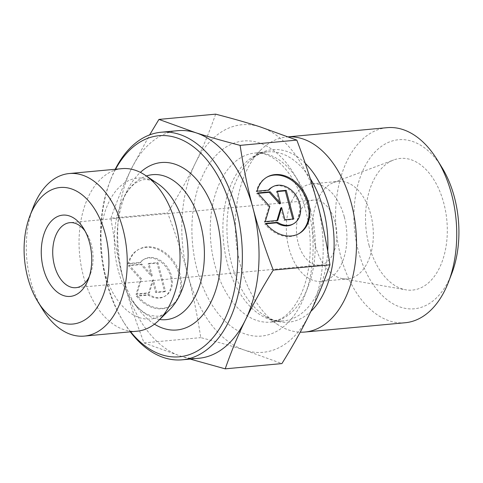 <?xml version="1.0" encoding="UTF-8"?>
<svg xmlns="http://www.w3.org/2000/svg" width="483" height="483" viewBox="0 0 483 483"><rect width="100%" height="100%" fill="white"/><g stroke="black" fill="none" stroke-linecap="round" stroke-linejoin="round"><path stroke-width="0.36" stroke-dasharray="2.42 1.81" d="M136.52 296.2A32.47 24.705 60.6 0 0 169.889 306.361A32.47 24.705 60.6 0 0 175.474 265.946A32.47 24.705 60.6 0 0 138.011 249.789A32.47 24.705 60.6 0 0 127.959 263.978L139.744 262.885A21.216 16.144 -119.4 0 1 143.536 259.588A21.216 16.144 -119.4 0 1 168.012 270.148A21.216 16.144 -119.4 0 1 164.365 296.562A21.216 16.144 -119.4 0 1 148.305 295.107L136.52 296.2L137.444 295.681L149.229 294.588A21.216 16.144 60.6 0 0 165.289 296.037A21.216 16.144 60.6 0 0 168.935 269.629A21.216 16.144 60.6 0 0 144.459 259.069A21.216 16.144 60.6 0 0 140.668 262.36L128.883 263.452A32.47 24.705 -119.4 0 1 138.935 249.27A32.47 24.705 -119.4 0 1 176.398 265.427A32.47 24.705 -119.4 0 1 170.813 305.842A32.47 24.705 -119.4 0 1 137.444 295.681M127.959 263.978L128.883 263.452M148.305 295.107L149.229 294.588M139.744 262.885L140.668 262.36M165.542 291.243L156.613 292.07L153.352 279.796L149.47 292.734L136.967 293.893L141.501 278.794L129.353 265.245L141.857 264.086L152.266 275.696L148.999 263.422L157.935 262.595L165.542 291.243L164.618 291.762L157.011 263.114L148.082 263.941L151.342 276.216L140.933 264.606L128.43 265.765L140.577 279.313L136.043 294.413L148.547 293.253L152.429 280.315L155.689 292.589L164.618 291.762M155.689 292.589L156.613 292.07M152.429 280.315L153.352 279.796M148.547 293.253L149.47 292.734M136.043 294.413L136.967 293.893M140.577 279.313L141.501 278.794M128.43 265.765L129.353 265.245M140.933 264.606L141.857 264.086M151.342 276.216L152.266 275.696M148.082 263.941L148.999 263.422M157.011 263.114L157.935 262.595M257.167 191.171L256.244 191.691L268.035 190.598A21.216 16.144 -119.4 0 1 268.415 190.127M265.728 223.4L264.805 223.919A32.47 24.705 60.6 0 0 298.174 234.08A32.47 24.705 60.6 0 0 298.633 233.814M266.761 177.249A32.47 24.705 60.6 0 0 266.296 177.502A32.47 24.705 60.6 0 0 256.244 191.691M268.953 190.079L268.035 190.598M271.82 187.307A21.216 16.144 -119.4 0 1 296.302 197.867A21.216 16.144 -119.4 0 1 292.65 224.275M266.061 223.798L264.805 223.919M277.399 191.564L276.367 191.66L279.627 203.935M277.29 191.141L276.367 191.66M258 193.363L256.721 193.484L268.862 207.032L264.328 222.126L276.831 220.966L276.964 220.52M257.644 192.959L256.721 193.484M269.786 206.513L268.862 207.032M265.252 221.606L264.328 222.126M277.755 220.447L276.831 220.966M280.714 208.034L283.974 220.308L292.909 219.475L292.795 219.053M284.898 219.783L283.974 220.308M293.827 218.956L292.909 219.475M33.164 207.406A81.627 50.141 -95.3 0 0 30.628 280.865A81.627 50.141 -95.3 0 0 42.625 309.44M122 168.645A81.627 50.141 -95.3 0 0 83.402 275.974A81.627 50.141 -95.3 0 0 137.069 331.205M190.127 359.074L180.908 356.206L144.043 342.888C135.711 321.117 128.949 300.468 123.769 280.937A114.278 70.198 -95.3 0 0 180.908 356.206A114.278 70.198 -95.3 0 0 198.905 358.259M110.909 218.171C116.898 200.97 123.666 184.621 131.207 169.141A114.278 70.198 -95.3 0 0 123.751 280.877C118.546 261.321 114.266 240.425 110.909 218.171L167.601 212.918C176.035 234.998 182.797 255.664 187.887 274.93C193.031 294.189 197.312 315.091 200.735 337.629C217.761 342.042 232.528 346.251 245.038 350.26L281.903 363.584M177.81 130.682A114.278 70.198 -95.3 0 0 131.207 169.141L149.609 134.908M130.633 331.803A111.012 68.194 84.7 0 1 122.688 320.537A111.012 68.194 84.7 0 1 106.375 281.68A111.012 68.194 84.7 0 1 109.822 181.777A111.012 68.194 84.7 0 1 115.564 169.243M115.226 169.273A114.278 70.198 -95.3 0 0 110.643 179.64A114.278 70.198 -95.3 0 0 107.093 282.483A114.278 70.198 -95.3 0 0 123.889 322.487A114.278 70.198 -95.3 0 0 130.295 331.833M154.445 324.159A84.078 51.645 84.7 0 1 138.235 308.818A84.078 51.645 84.7 0 1 121.595 273.082A84.078 51.645 84.7 0 1 127.258 190.441A84.078 51.645 84.7 0 1 140.372 172.377M144.043 342.888L200.735 337.629M85.093 231.128A32.651 20.057 84.7 0 1 86.572 233.325A32.651 20.057 84.7 0 1 90.351 274.139A32.651 20.057 84.7 0 1 89.301 276.572M335.081 222.162A32.651 20.057 -95.3 0 0 313.612 200.071A32.651 20.057 -95.3 0 0 298.174 242.997A32.651 20.057 -95.3 0 0 319.643 265.095A32.651 20.057 -95.3 0 0 335.081 222.162M317.096 202.123A114.278 70.198 84.7 0 1 309.645 313.859A114.278 70.198 84.7 0 1 245.038 350.26A114.278 70.198 84.7 0 1 187.887 274.93A114.278 70.198 84.7 0 1 195.337 163.194A114.278 70.198 84.7 0 1 259.945 126.794A114.278 70.198 84.7 0 1 317.077 202.063M215.635 114.157C209.55 131.593 202.788 147.937 195.337 163.194C187.947 178.444 178.698 195.017 167.601 212.918M315.375 245.762A48.976 30.085 84.7 0 1 333.638 182.496A48.976 30.085 84.7 0 1 338.535 181.367A48.976 30.085 84.7 0 1 370.733 214.506A48.976 30.085 84.7 0 1 347.573 278.896A48.976 30.085 84.7 0 1 342.556 278.685A48.976 30.085 84.7 0 1 315.375 245.762M369.048 245.358A66.117 40.614 -95.3 0 0 405.744 289.806A66.117 40.614 -95.3 0 0 443.786 203.162A66.117 40.614 -95.3 0 0 393.705 159.951A66.117 40.614 -95.3 0 0 369.048 245.358M344.307 216.952A48.976 30.085 84.7 0 1 321.147 281.348A48.976 30.085 84.7 0 1 286.673 235.36A48.976 30.085 84.7 0 1 312.109 183.818A48.976 30.085 84.7 0 1 344.307 216.952M288.55 136.852A97.952 60.17 -95.3 0 0 286.878 136.967A97.952 60.17 -95.3 0 0 260.917 149.869A97.952 60.17 -95.3 0 0 236.006 240.057A97.952 60.17 -95.3 0 0 277.067 324.123A97.952 60.17 -95.3 0 0 300.221 332.171M405.195 322.741A97.952 60.17 84.7 0 1 336.24 230.765A97.952 60.17 84.7 0 1 387.112 127.675M441.921 167.456A84.893 52.146 -95.3 0 0 365.299 165.675A84.893 52.146 -95.3 0 0 376.764 289.402A84.893 52.146 -95.3 0 0 451.756 273.565M159.668 319.505A72.806 44.726 84.7 0 1 132.626 301.338A72.806 44.726 84.7 0 1 118.22 270.389A72.806 44.726 84.7 0 1 123.123 198.827A72.806 44.726 84.7 0 1 146.361 175.993M138.235 308.818L132.626 301.338C139.019 309.368 144.966 314.089 150.467 315.502L157.066 316.232C160.893 316.087 165.077 313.908 169.618 309.688A70.753 43.464 84.7 0 1 104.346 271.132A70.753 43.464 84.7 0 1 111.845 196.617A70.753 43.464 84.7 0 1 157.947 183.818C146.24 176.959 141.724 180.081 138.053 181.62C132.91 184.017 127.935 189.753 123.123 198.827L127.258 190.441M307.852 207.273A97.952 60.17 84.7 0 1 246.137 334.314A97.952 60.17 84.7 0 1 203.482 174.001A97.952 60.17 84.7 0 1 307.852 207.273M305.208 163.248A86.644 53.221 -95.3 0 0 249.566 161.068A86.644 53.221 -95.3 0 0 227.529 240.842A86.644 53.221 -95.3 0 0 263.851 315.206A86.644 53.221 -95.3 0 0 310.81 311.444M327.728 251.196A84.893 52.146 84.7 0 1 283.231 320.935A84.893 52.146 84.7 0 1 223.472 241.216A84.893 52.146 84.7 0 1 267.558 151.873A84.893 52.146 84.7 0 1 310.255 178.571M310.732 210.485A84.893 52.146 -95.3 0 0 254.915 153.045A84.893 52.146 -95.3 0 0 210.829 242.388A84.893 52.146 -95.3 0 0 270.589 322.107A84.893 52.146 -95.3 0 0 310.732 210.485M169.889 306.361L170.813 305.842M138.011 249.789L138.935 249.27M164.365 296.562L165.289 296.037M143.536 259.588L144.459 259.069M267.22 176.983L266.296 177.502M299.098 233.561L298.174 234.08M122.688 320.537L123.889 322.487M109.822 181.777L110.643 179.64M86.572 233.325L83.571 228.459M90.351 274.139L88.298 279.476M313.612 200.071L69.902 222.663M319.643 265.095L75.928 287.687M342.556 278.685L405.744 289.806M333.638 182.496L393.705 159.951M321.147 281.348L347.573 278.896M312.109 183.818L338.535 181.367M260.917 149.869L249.566 161.068C255.592 155.345 261.587 152.284 267.558 151.873L254.915 153.045C260.657 152.38 266.882 154.137 273.595 158.315C277.689 160.936 281.716 164.576 285.67 169.237C294.316 179.543 300.927 193.025 305.491 209.676C314.21 241.065 310.581 278.92 297.824 300.577C292.529 309.585 286.781 315.719 280.593 318.967L270.589 322.107L283.231 320.935C277.29 321.63 270.83 319.722 263.851 315.206L277.067 324.123M288.472 136.822L286.878 136.967"/><path stroke-width="0.72" d="M257.167 191.171A32.47 24.705 -119.4 0 1 267.22 176.983A32.47 24.705 -119.4 0 1 304.682 193.146A32.47 24.705 -119.4 0 1 299.098 233.561A32.47 24.705 -119.4 0 1 265.728 223.4L277.52 222.307A21.216 16.144 60.6 0 0 293.573 223.756A21.216 16.144 60.6 0 0 297.22 197.348A21.216 16.144 60.6 0 0 272.744 186.788A21.216 16.144 60.6 0 0 268.953 190.079L257.167 191.171M298.633 233.814A32.47 24.705 60.6 0 0 303.759 193.665A32.47 24.705 60.6 0 0 266.761 177.249M268.415 190.127A21.216 16.144 -119.4 0 1 271.82 187.307L272.744 186.788M293.573 223.756L292.65 224.275A21.216 16.144 -119.4 0 1 276.596 222.826L266.061 223.798M277.52 222.307L276.596 222.826M286.22 190.314L293.827 218.956L284.898 219.783L281.637 207.515L277.755 220.447L265.252 221.606L269.786 206.513L257.644 192.959L270.142 191.805L280.551 203.415L277.29 191.141L286.22 190.314L285.296 190.833L277.399 191.564M280.551 203.415L279.627 203.935L269.224 192.325L258 193.363M270.142 191.805L269.224 192.325M276.964 220.52L280.714 208.034L281.637 207.515M292.795 219.053L285.296 190.833M37.825 301.652L42.625 309.44A81.627 50.141 -95.3 0 0 84.296 336.096A81.627 50.141 -95.3 0 0 126.691 250.188A81.627 50.141 -95.3 0 0 69.226 173.542A81.627 50.141 -95.3 0 0 33.164 207.406L29.88 215.943A68.568 42.118 84.7 0 1 90.448 203.156A68.568 42.118 84.7 0 1 99.715 303.082A68.568 42.118 84.7 0 1 37.825 301.652A68.568 42.118 84.7 0 1 27.748 277.647A68.568 42.118 84.7 0 1 29.88 215.943M43.434 268.789A40.813 25.074 -95.3 0 0 65.108 296.031A40.813 25.074 -95.3 0 0 88.298 279.476A40.813 25.074 -95.3 0 0 83.571 228.459A40.813 25.074 -95.3 0 0 51.759 220.659A40.813 25.074 -95.3 0 0 43.434 268.789M84.296 336.096L137.069 331.205A81.627 50.141 -95.3 0 0 158.708 320.452A81.627 50.141 -95.3 0 0 179.465 245.298A81.627 50.141 -95.3 0 0 145.244 175.238A81.627 50.141 -95.3 0 0 122 168.645L69.226 173.542M130.295 331.833A114.278 70.198 -95.3 0 0 182.23 359.811L198.905 358.259A114.278 70.198 -95.3 0 0 245.509 319.806C237.968 335.293 231.206 351.636 225.211 368.843L190.127 359.074M149.609 134.908L158.943 119.416L195.808 132.74A114.278 70.198 -95.3 0 0 177.81 130.682L161.135 132.227A114.278 70.198 -95.3 0 0 115.226 169.273M252.959 208.07C258.145 227.626 264.907 248.292 273.251 270.082C262.281 287.747 253.032 304.326 245.509 319.806A114.278 70.198 -95.3 0 0 252.959 208.07A114.278 70.198 -95.3 0 0 195.808 132.74C208.523 136.81 223.297 141.018 240.117 145.371C243.474 167.619 247.761 188.521 252.959 208.07M240.117 145.371L296.81 140.112L259.945 126.794C247.435 122.779 232.667 118.57 215.635 114.157L158.943 119.416M273.251 270.082L329.943 264.829C326.52 242.285 322.239 221.383 317.096 202.123L317.077 202.063C311.994 182.822 305.238 162.167 296.81 140.112M225.211 368.843L281.903 363.584C293.006 345.683 302.249 329.11 309.645 313.859C317.09 298.603 323.858 282.259 329.943 264.829M115.564 169.243A111.012 68.194 84.7 0 1 210.63 164.649A111.012 68.194 84.7 0 1 224.927 318.84A111.012 68.194 84.7 0 1 130.633 331.803M182.23 359.811A114.278 70.198 -95.3 0 0 241.578 239.538A114.278 70.198 -95.3 0 0 161.135 132.227M140.372 172.377A84.078 51.645 84.7 0 1 220.544 241.488A84.078 51.645 84.7 0 1 154.445 324.159M89.301 276.572A32.651 20.057 84.7 0 1 75.928 287.687A32.651 20.057 84.7 0 1 54.458 265.596A32.651 20.057 84.7 0 1 69.902 222.663A32.651 20.057 84.7 0 1 85.093 231.128M300.221 332.171A97.952 60.17 -95.3 0 0 304.96 332.032A97.952 60.17 -95.3 0 0 351.28 203.246A97.952 60.17 -95.3 0 0 288.55 136.852M288.472 136.822L387.112 127.675A97.952 60.17 84.7 0 1 437.121 159.668A97.952 60.17 84.7 0 1 451.514 193.955A97.952 60.17 84.7 0 1 448.472 282.102A97.952 60.17 84.7 0 1 405.195 322.741L304.96 332.032M448.472 282.102L451.756 273.565A84.893 52.146 -95.3 0 0 454.394 197.173A84.893 52.146 -95.3 0 0 441.921 167.456L437.121 159.668M146.361 175.993A72.806 44.726 84.7 0 1 203.904 243.034A72.806 44.726 84.7 0 1 159.668 319.505M145.244 175.238L157.947 183.818A70.753 43.464 84.7 0 1 187.609 244.543A70.753 43.464 84.7 0 1 169.618 309.688L158.708 320.452M310.81 311.444A86.644 53.221 -95.3 0 0 329.497 208.282A86.644 53.221 -95.3 0 0 305.208 163.248M310.255 178.571A84.893 52.146 84.7 0 1 323.375 209.314A84.893 52.146 84.7 0 1 327.728 251.196"/></g></svg>
